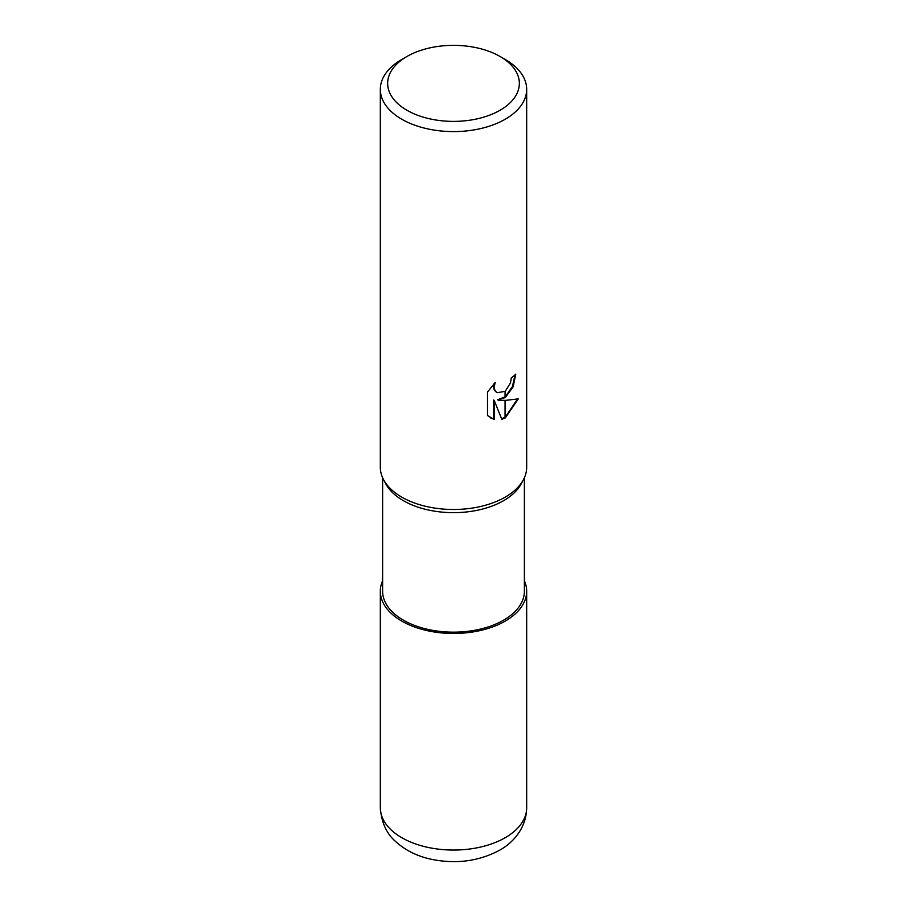 <?xml version="1.0" encoding="UTF-8"?>
<svg xmlns="http://www.w3.org/2000/svg" width="907" height="907" viewBox="0 0 907 907"><rect width="100%" height="100%" fill="white"/><g stroke="black" fill="none" stroke-linecap="round" stroke-linejoin="round"><path stroke-width="1.36" d="M523.35 479.837L521.242 483.782A70.882 40.928 180 0 1 503.623 500.664A70.882 40.928 180 0 1 385.758 483.782L383.65 479.837M524.382 477.728L524.382 591.217A70.882 40.928 180 0 1 503.623 620.161A70.882 40.928 180 0 1 426.369 629.039A70.882 40.928 180 0 1 382.618 591.217L382.618 477.728M500.063 56.483A65.86 38.026 180 0 1 500.063 110.257A65.86 38.026 180 0 1 406.937 110.257A65.86 38.026 180 0 1 406.937 56.483A65.86 38.026 180 0 1 500.063 56.483L505.244 59.477A73.172 42.244 180 0 1 526.672 89.351L526.672 467.252A73.172 42.244 180 0 1 505.244 497.115A73.172 42.244 180 0 1 383.57 479.69M406.937 56.483L401.756 59.477L406.937 56.483M526.672 89.351A73.172 42.244 180 0 1 505.244 119.225A73.172 42.244 180 0 1 425.496 128.375A73.172 42.244 180 0 1 380.328 89.351A73.172 42.244 180 0 1 401.756 59.477L401.756 59.477M523.43 479.69A73.172 42.244 180 0 1 505.244 497.115A73.172 42.244 180 0 1 425.496 506.276A73.172 42.244 180 0 1 380.328 467.252L380.328 89.351M498.226 400.18L505.063 400.372L505.063 417.968L501.798 419.317L494.213 400.384L494.213 419.488L487.524 415.565L487.524 391.994L495.222 382.459L494.19 387.142L494.939 390.498L497.025 392.731L505.063 391.359L505.063 397.674L497.58 399.806L505.063 396.824M505.063 391.359A11.689 6.746 120 0 0 505.426 391.053L510.528 382.765L511.299 377.868A73.172 42.244 0 0 0 515.754 374.16L513.113 386.858L505.426 397.413A19.24 11.111 -60 0 1 505.063 397.674M505.426 417.764L505.426 400.372L518.282 398.899L505.426 417.764A26.484 15.294 -60 0 1 505.063 417.968M505.426 396.529L512.398 386.62L515.074 374.784M505.426 397.413L505.426 391.053M496.707 392.527L494.281 390.123L493.533 386.756L493.986 383.706M490.358 417.855L493.555 419.102L493.555 399.998L494.213 400.384M501.605 418.807L505.063 417.231M505.426 417.005L517.421 399.114M493.555 419.102L494.213 419.488M524.382 580.741A73.172 42.244 180 0 1 526.672 591.217A73.172 42.244 180 0 1 505.244 621.091A73.172 42.244 180 0 1 425.496 630.252A73.172 42.244 180 0 1 380.328 591.217A73.172 42.244 180 0 1 382.618 580.741M526.672 591.217L526.672 807.808A73.172 42.244 180 0 1 505.244 837.683A73.172 42.244 180 0 1 425.496 846.832A73.172 42.244 180 0 1 380.328 807.808L380.328 591.217M497.025 392.731L496.378 392.357M526.672 807.808C526.389 828 513.169 842.773 499.564 850.244C478.613 861.389 455.688 864.36 430.768 859.156C416.948 856.117 405.27 850.267 395.735 841.617C386.631 833.85 381.496 822.581 380.328 807.808"/></g></svg>
